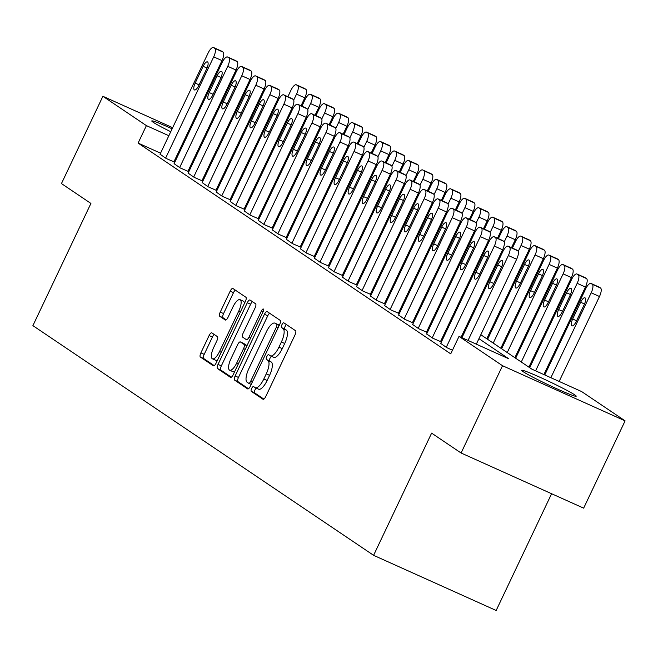 <?xml version="1.0" encoding="UTF-8"?>
<svg xmlns="http://www.w3.org/2000/svg" width="658" height="658" viewBox="0 0 658 658"><rect width="100%" height="100%" fill="white"/><g stroke="black" fill="none" stroke-linecap="round" stroke-linejoin="round"><path stroke-width="0.99" d="M251.66 388.45A2.657 0.921 -65.8 0 0 251.298 391.362L263.003 399.258A3.8 1.316 -65.8 0 0 263.068 399.299A3.8 1.316 -65.8 0 0 265.733 396.577L295.023 334.889A3.8 1.316 -65.8 0 0 295.549 330.719L283.837 322.831A2.657 0.921 -65.8 0 0 283.787 322.798A2.657 0.921 -65.8 0 0 281.928 324.707A2.657 0.921 -65.8 0 0 281.558 327.626L283.072 328.646A12.157 4.195 -65.8 0 1 281.394 341.987L278.951 347.128A12.157 4.195 -65.8 0 1 270.438 355.838A12.157 4.195 -65.8 0 1 270.224 355.723L268.703 354.695A2.657 0.921 -65.8 0 0 268.661 354.67A2.657 0.921 -65.8 0 0 266.794 356.578A2.657 0.921 -65.8 0 0 266.424 359.498L267.946 360.518A12.157 4.195 -65.8 0 1 266.26 373.859L263.817 379A12.157 4.195 -65.8 0 1 255.304 387.71A12.157 4.195 -65.8 0 1 255.09 387.587L253.569 386.567A2.657 0.921 -65.8 0 0 253.527 386.542A2.657 0.921 -65.8 0 0 251.66 388.45M256.291 388.154A2.657 0.921 -65.8 0 0 254.975 389.939A2.657 0.921 -65.8 0 0 254.605 392.859L263.874 399.102M286.386 324.55A2.657 0.921 -65.8 0 0 285.243 326.195A2.657 0.921 -65.8 0 0 284.873 329.115L286.386 330.135L283.072 328.646M271.425 356.282A2.657 0.921 -65.8 0 0 270.109 358.067A2.657 0.921 -65.8 0 0 269.739 360.987L271.252 362.007L267.946 360.518M201.266 145.476A30.194 1.678 -154.6 0 1 200.361 145.138M185.86 138.912A30.194 1.678 -154.6 0 1 184.98 138.517M170.743 131.732A30.194 1.678 -154.6 0 1 153.215 122.273A30.194 1.678 -154.6 0 1 151.784 120.949A30.194 1.678 -154.6 0 1 172.125 128.82M574.779 394.89A30.194 1.678 -154.6 0 1 576.211 396.215A30.194 1.678 -154.6 0 1 553.016 387.036A30.194 1.678 -154.6 0 1 523.102 371.638A30.194 1.678 -154.6 0 1 521.662 370.314A30.194 1.678 -154.6 0 1 544.857 379.493A30.194 1.678 -154.6 0 1 574.779 394.89M211.835 332.866A3.8 1.316 -65.8 0 0 211.761 332.833A3.8 1.316 -65.8 0 0 209.104 335.555L200.887 352.861A3.8 1.316 -65.8 0 0 200.361 357.031L213.365 365.79A3.8 1.316 -65.8 0 0 213.431 365.832A3.8 1.316 -65.8 0 0 216.095 363.109L245.385 301.43A3.8 1.316 -65.8 0 0 245.903 297.26L232.907 288.492A3.8 1.316 -65.8 0 0 232.833 288.451A3.8 1.316 -65.8 0 0 230.177 291.173L220.249 312.081A3.8 1.316 -65.8 0 0 219.723 316.251L225.291 320.002A3.8 1.316 -65.8 0 0 225.357 320.035A3.8 1.316 -65.8 0 0 228.022 317.312L232.94 306.949A10.166 3.512 -65.8 0 1 240.055 299.67A10.166 3.512 -65.8 0 1 238.838 310.921L219.55 351.528A10.166 3.512 -65.8 0 1 212.435 358.816A10.166 3.512 -65.8 0 1 213.661 347.556L216.869 340.786A3.8 1.316 -65.8 0 0 217.395 336.616L211.835 332.866M480.809 334.733L531.911 369.179L581.598 391.543L625.1 420.865L583.654 508.149L461.085 453L431.615 433.129L373.596 555.319L32.9 325.636L90.919 203.437L61.457 183.574L102.895 96.29L172.667 127.685M461.085 453L502.523 365.716L459.029 336.386L508.716 358.75L478.942 338.673M160.56 153.174L138.106 143.074L450.738 353.848L459.029 336.386M138.106 143.074L146.397 125.62L102.895 96.29M235.153 375.957A3.8 1.316 -65.8 0 0 234.626 380.127L247.63 388.894A3.8 1.316 -65.8 0 0 247.696 388.936A3.8 1.316 -65.8 0 0 250.361 386.213L279.65 324.526A3.8 1.316 -65.8 0 0 280.176 320.356L267.173 311.596A3.8 1.316 -65.8 0 0 267.107 311.555A3.8 1.316 -65.8 0 0 264.442 314.277L235.153 375.957L238.467 377.453A3.8 1.316 -65.8 0 0 237.941 381.624L248.502 388.738M230.497 377.347L217.494 368.579A3.8 1.316 -65.8 0 1 218.02 364.409L247.309 302.729A3.8 1.316 -65.8 0 1 249.974 300.007A3.8 1.316 -65.8 0 1 250.04 300.04L255.6 303.79A3.8 1.316 -65.8 0 1 255.074 307.96L243.197 332.981A3.8 1.316 -65.8 0 0 242.67 337.151L246.363 339.635A3.8 1.316 -65.8 0 0 246.437 339.676A3.8 1.316 -65.8 0 0 249.094 336.954L261.465 310.905A2.657 0.921 -65.8 0 1 263.323 309.005A2.657 0.921 -65.8 0 1 263.003 311.95L233.228 374.657A3.8 1.316 -65.8 0 1 230.563 377.379A3.8 1.316 -65.8 0 1 230.497 377.347L230.637 377.412M443.393 337.751L442.587 337.209M429.361 328.293L428.555 327.75M415.33 318.834L414.524 318.291M401.298 309.367L400.492 308.832M387.266 299.908L386.46 299.365M373.234 290.449L372.428 289.907M359.202 280.991L358.396 280.448M345.17 271.532L344.364 270.989M331.139 262.073L330.332 261.53M317.107 252.614L316.301 252.072M303.075 243.147L302.269 242.605M289.043 233.689L288.237 233.146M275.011 224.23L274.205 223.687M260.979 214.771L260.173 214.228M246.947 205.312L246.141 204.77M232.916 195.854L232.109 195.311M218.884 186.387L218.078 185.844M204.852 176.928L204.046 176.385M190.82 167.469L190.014 166.926M175.826 160.042L174.946 159.647M452.457 350.212L446.831 347.679L440.704 343.418M426.672 333.96L432.8 338.22L440.515 341.568M412.64 324.493L418.768 328.761L426.483 332.109M398.608 315.034L404.736 319.303L412.451 322.65M384.576 305.575L390.704 309.844L398.419 313.192M370.544 296.116L376.672 300.385L384.387 303.733M356.513 286.658L362.64 290.918L370.355 294.266M342.481 277.199L348.608 281.459L356.323 284.807M328.449 267.732L334.577 272.001L342.292 275.348M314.417 258.273L320.545 262.542L328.26 265.89M300.385 248.814L306.513 253.083L314.228 256.431M286.353 239.356L292.481 243.624L300.196 246.972M272.322 229.897L278.449 234.158L286.164 237.505M258.29 220.438L264.417 224.699L272.132 228.046M244.258 210.971L250.385 215.24L258.101 218.588M230.226 201.512L236.354 205.781L244.069 209.129M216.194 192.054L222.322 196.323L230.037 199.67M202.162 182.595L208.29 186.864L216.005 190.211M188.13 173.136L194.258 177.397L201.973 180.744M174.099 163.678L180.226 167.938L187.941 171.286M160.067 154.211L166.194 158.479L173.909 161.827M373.596 555.319L496.165 610.476L551.601 493.722M625.1 420.865L502.523 365.716M187.053 134.158L187.925 134.553M202.319 141.026L203.19 141.421M217.576 147.894L218.456 148.289M232.249 156.012L233.055 156.555M246.281 165.471L247.087 166.013M186.379 135.564A30.194 1.678 -154.6 0 1 187.242 135.992M201.233 143.304A30.194 1.678 -154.6 0 1 202.072 143.781M228.236 164.451L229.042 164.993M242.267 173.909L243.073 174.452M256.299 183.368L257.105 183.911M270.331 192.835L271.137 193.378M284.363 202.294L285.169 202.837M298.395 211.753L299.201 212.295M312.427 221.211L313.233 221.754M326.458 230.67L327.265 231.213M340.49 240.129L341.296 240.672M354.522 249.596L355.328 250.139M368.554 259.055L369.36 259.597M382.586 268.513L383.392 269.056M396.618 277.972L397.424 278.515M410.65 287.431L411.456 287.974M424.681 296.89L425.487 297.432M438.713 306.357L439.519 306.899M452.745 315.815L453.551 316.358M466.777 325.274L467.583 325.817M245.163 170.06L244.291 169.665M229.897 163.192L229.025 162.797M184.108 142.589L183.237 142.194M168.851 135.721L146.397 125.62M465.716 329.757L464.91 329.214M451.684 320.298L450.878 319.755M437.652 310.831L436.846 310.296M423.62 301.372L422.814 300.829M409.589 291.913L408.783 291.371M395.557 282.455L394.751 281.912M381.525 272.996L380.719 272.453M367.493 263.537L366.687 262.994M353.461 254.078L352.655 253.536M339.429 244.611L338.623 244.069M325.397 235.153L324.591 234.61M311.366 225.694L310.56 225.151M297.334 216.235L296.528 215.692M283.302 206.776L282.496 206.234M269.27 197.318L268.464 196.775M255.238 187.851L254.432 187.308M241.206 178.392L240.4 177.849M227.174 168.933L226.368 168.39M213.143 159.475L212.337 158.932M199.111 150.016L198.305 149.473M258.397 389.084A12.157 4.195 -65.8 0 0 258.619 389.199A12.157 4.195 -65.8 0 0 267.132 380.489L263.817 379M271.252 362.007A12.157 4.195 -65.8 0 1 269.574 375.348L267.132 380.489M273.531 357.212A12.157 4.195 -65.8 0 0 273.753 357.335A12.157 4.195 -65.8 0 0 282.266 348.625L278.951 347.128M286.386 330.135A12.157 4.195 -65.8 0 1 284.708 343.484L282.266 348.625M269.615 313.241A3.8 1.316 -65.8 0 0 267.757 315.766L238.467 377.453M248.699 383.285A2.657 0.921 -65.8 0 0 248.74 383.31A2.657 0.921 -65.8 0 0 250.608 381.401L276.319 327.256A2.657 0.921 -65.8 0 0 276.681 324.336L275.085 323.259A12.157 4.195 -65.8 0 0 274.871 323.144A12.157 4.195 -65.8 0 0 266.35 331.854L248.782 368.858A12.157 4.195 -65.8 0 0 247.095 382.208L248.699 383.285M277.947 324.55A12.157 4.195 -65.8 0 1 278.178 324.633A12.157 4.195 -65.8 0 1 278.4 324.756L279.263 325.34M231.369 377.19L220.808 370.067L217.494 368.579M252.483 301.685A3.8 1.316 -65.8 0 0 250.624 304.218L221.335 365.897A3.8 1.316 -65.8 0 0 220.808 370.067M230.876 358.939A10.166 3.512 -65.8 0 0 229.65 370.191A10.166 3.512 -65.8 0 0 236.765 362.912L243.559 348.608A3.8 1.316 -65.8 0 0 244.085 344.438L240.392 341.946A3.8 1.316 -65.8 0 0 240.326 341.905A3.8 1.316 -65.8 0 0 237.67 344.627L230.876 358.939M229.65 370.191L232.965 371.688A10.166 3.512 -65.8 0 0 234.783 371.383M243.567 343.369A3.8 1.316 -65.8 0 1 243.641 343.402A3.8 1.316 -65.8 0 1 243.707 343.435L246.997 345.656M212.435 358.816L215.75 360.304A10.166 3.512 -65.8 0 0 217.568 360M244.439 303.412A10.166 3.512 -65.8 0 0 243.37 301.158L240.055 299.67M235.342 290.137A3.8 1.316 -65.8 0 0 233.491 292.662L223.564 313.57A3.8 1.316 -65.8 0 0 223.037 317.74L226.163 319.846M214.269 334.511A3.8 1.316 -65.8 0 0 212.419 337.044L204.202 354.349A3.8 1.316 -65.8 0 0 203.676 358.52L214.237 365.642M559.152 381.443L599.479 296.511A7.74 2.673 114.2 0 0 600.548 288.015L599.422 287.258A7.74 2.673 114.2 0 0 599.29 287.176A7.74 2.673 114.2 0 0 599.134 287.127M544.766 374.97L585.579 289.002A7.74 2.673 -65.8 0 1 591.007 283.45A7.74 2.673 -65.8 0 1 591.147 283.532L592.266 284.289A7.74 2.673 -65.8 0 1 591.197 292.785L550.869 377.708M580.627 302.244L572.666 319.007A6.193 2.139 -65.8 0 0 571.925 325.866A6.193 2.139 -65.8 0 0 576.26 321.425L584.214 304.67A6.193 2.139 -65.8 0 0 584.962 297.811A6.193 2.139 -65.8 0 0 580.627 302.244L584.518 303.996M461.941 337.702L502.761 251.734A7.74 2.673 -65.8 0 1 508.182 246.191A7.74 2.673 -65.8 0 1 508.321 246.265L509.448 247.021A7.74 2.673 -65.8 0 1 508.371 255.518L468.044 340.449M476.326 344.175L516.653 259.244L508.371 255.518M497.802 264.985A6.193 2.139 114.2 0 1 502.144 260.543A6.193 2.139 114.2 0 1 501.396 267.403L493.442 284.166A6.193 2.139 114.2 0 1 489.1 288.599A6.193 2.139 114.2 0 1 489.848 281.739L497.802 264.985L501.7 266.737M516.316 249.859A7.74 2.673 114.2 0 1 516.464 249.917A7.74 2.673 114.2 0 1 516.604 249.991L517.731 250.747A7.74 2.673 114.2 0 1 516.653 259.244M543.886 374.575L585.447 287.053A7.74 2.673 114.2 0 0 586.517 278.556L585.39 277.799A7.74 2.673 114.2 0 0 585.258 277.717A7.74 2.673 114.2 0 0 585.102 277.668M529.69 367.69L571.547 279.535A7.74 2.673 -65.8 0 1 576.976 273.991A7.74 2.673 -65.8 0 1 577.115 274.073L578.234 274.83A7.74 2.673 -65.8 0 1 577.165 283.318L535.604 370.849M566.596 292.785L558.634 309.548A6.193 2.139 -65.8 0 0 557.894 316.408A6.193 2.139 -65.8 0 0 562.228 311.966L570.182 295.212A6.193 2.139 -65.8 0 0 570.93 288.352A6.193 2.139 -65.8 0 0 566.596 292.785L570.486 294.537M528.892 367.148L571.415 277.586A7.74 2.673 114.2 0 0 572.485 269.089L571.358 268.332A7.74 2.673 114.2 0 0 571.226 268.258A7.74 2.673 114.2 0 0 571.07 268.209M515.658 358.232L557.515 270.076A7.74 2.673 -65.8 0 1 562.944 264.532A7.74 2.673 -65.8 0 1 563.084 264.606L564.202 265.363A7.74 2.673 -65.8 0 1 563.133 273.86L521.276 362.015M552.564 283.327L544.602 300.089A6.193 2.139 -65.8 0 0 543.862 306.941A6.193 2.139 -65.8 0 0 548.196 302.507L556.15 285.753A6.193 2.139 -65.8 0 0 556.898 278.893A6.193 2.139 -65.8 0 0 552.564 283.327L556.454 285.079M514.86 357.689L557.384 268.127A7.74 2.673 114.2 0 0 558.453 259.63L557.326 258.874A7.74 2.673 114.2 0 0 557.194 258.8A7.74 2.673 114.2 0 0 557.038 258.742M501.626 348.765L543.483 260.617A7.74 2.673 -65.8 0 1 548.912 255.074A7.74 2.673 -65.8 0 1 549.052 255.148L550.17 255.904A7.74 2.673 -65.8 0 1 549.101 264.401L507.244 352.556M538.532 273.868L530.57 290.622A6.193 2.139 -65.8 0 0 529.83 297.482A6.193 2.139 -65.8 0 0 534.164 293.049L542.118 276.286A6.193 2.139 -65.8 0 0 542.866 269.435A6.193 2.139 -65.8 0 0 538.532 273.868L542.422 275.62M440.654 343.517L488.73 242.276A7.74 2.673 -65.8 0 1 494.15 236.732A7.74 2.673 -65.8 0 1 494.29 236.806L495.416 237.563A7.74 2.673 -65.8 0 1 494.339 246.059L446.264 347.301M461.069 337.307L502.622 249.785L494.339 246.059M483.77 255.526A6.193 2.139 114.2 0 1 488.113 251.085A6.193 2.139 114.2 0 1 487.364 257.944L479.411 274.707A6.193 2.139 114.2 0 1 475.068 279.14A6.193 2.139 114.2 0 1 475.816 272.28L483.77 255.526L487.668 257.278M502.284 240.4A7.74 2.673 114.2 0 1 502.432 240.458A7.74 2.673 114.2 0 1 502.572 240.532L503.699 241.289A7.74 2.673 114.2 0 1 502.622 249.785M426.623 334.058L474.698 232.817A7.74 2.673 -65.8 0 1 480.118 227.265A7.74 2.673 -65.8 0 1 480.258 227.347L481.385 228.104A7.74 2.673 -65.8 0 1 480.307 236.6L432.232 337.842M440.465 341.675L488.59 240.326L480.307 236.6M469.738 246.067A6.193 2.139 114.2 0 1 474.081 241.626A6.193 2.139 114.2 0 1 473.332 248.485L465.379 265.24A6.193 2.139 114.2 0 1 461.036 269.681A6.193 2.139 114.2 0 1 461.784 262.822L469.738 246.067L473.637 247.819M488.252 230.942A7.74 2.673 114.2 0 1 488.4 230.991A7.74 2.673 114.2 0 1 488.54 231.073L489.667 231.83A7.74 2.673 114.2 0 1 488.59 240.326M412.591 324.6L460.666 223.35A7.74 2.673 -65.8 0 1 466.086 217.806A7.74 2.673 -65.8 0 1 466.226 217.888L467.353 218.645A7.74 2.673 -65.8 0 1 466.275 227.142L418.2 328.383M426.433 332.216L474.558 230.868L466.275 227.142M455.706 236.6A6.193 2.139 114.2 0 1 460.049 232.167A6.193 2.139 114.2 0 1 459.3 239.027L451.347 255.781A6.193 2.139 114.2 0 1 447.004 260.223A6.193 2.139 114.2 0 1 447.753 253.363L455.706 236.6L459.605 238.352M474.221 221.483A7.74 2.673 114.2 0 1 474.369 221.532A7.74 2.673 114.2 0 1 474.508 221.614L475.635 222.371A7.74 2.673 114.2 0 1 474.558 230.868M500.828 348.23L543.352 258.668A7.74 2.673 114.2 0 0 544.421 250.172L543.294 249.415A7.74 2.673 114.2 0 0 543.163 249.341A7.74 2.673 114.2 0 0 543.006 249.283M487.594 339.306L529.451 251.159A7.74 2.673 -65.8 0 1 534.88 245.615A7.74 2.673 -65.8 0 1 535.02 245.689L536.138 246.446A7.74 2.673 -65.8 0 1 535.069 254.942L493.212 343.089M524.5 264.409L516.538 281.163A6.193 2.139 -65.8 0 0 515.798 288.023A6.193 2.139 -65.8 0 0 520.133 283.59L528.086 266.827A6.193 2.139 -65.8 0 0 528.835 259.968A6.193 2.139 -65.8 0 0 524.5 264.409L528.39 266.161M398.559 315.141L446.634 213.891A7.74 2.673 -65.8 0 1 452.054 208.347A7.74 2.673 -65.8 0 1 452.194 208.422L453.321 209.178A7.74 2.673 -65.8 0 1 452.243 217.675L404.168 318.924M412.401 322.757L460.526 221.401L452.243 217.675M441.674 227.142A6.193 2.139 114.2 0 1 446.017 222.708A6.193 2.139 114.2 0 1 445.269 229.568L437.315 246.322A6.193 2.139 114.2 0 1 432.972 250.764A6.193 2.139 114.2 0 1 433.721 243.904L441.674 227.142L445.573 228.894M460.189 212.024A7.74 2.673 114.2 0 1 460.337 212.073A7.74 2.673 114.2 0 1 460.477 212.147L461.603 212.912A7.74 2.673 114.2 0 1 460.526 221.401M486.797 338.763L529.32 249.209A7.74 2.673 114.2 0 0 530.389 240.713L529.262 239.956A7.74 2.673 114.2 0 0 529.131 239.882A7.74 2.673 114.2 0 0 528.974 239.825M512.393 248.082L515.42 241.7A7.74 2.673 -65.8 0 1 520.848 236.148A7.74 2.673 -65.8 0 1 520.988 236.23L522.107 236.987A7.74 2.673 -65.8 0 1 521.037 245.483L518.216 251.43M511.513 247.688L515.288 239.751A7.74 2.673 114.2 0 0 516.357 231.254L515.23 230.497A7.74 2.673 114.2 0 0 515.099 230.415A7.74 2.673 114.2 0 0 514.943 230.366M498.361 238.624L501.388 232.241A7.74 2.673 -65.8 0 1 506.816 226.689A7.74 2.673 -65.8 0 1 506.956 226.771L508.075 227.528A7.74 2.673 -65.8 0 1 507.005 236.025L504.184 241.963M497.481 238.229L501.256 230.292A7.74 2.673 114.2 0 0 502.325 221.795L501.199 221.039A7.74 2.673 114.2 0 0 501.067 220.956A7.74 2.673 114.2 0 0 500.911 220.907M484.329 229.165L487.356 222.774A7.74 2.673 -65.8 0 1 492.784 217.23A7.74 2.673 -65.8 0 1 492.924 217.313L494.043 218.069A7.74 2.673 -65.8 0 1 492.974 226.566L490.152 232.504M483.449 228.77L487.224 220.825A7.74 2.673 114.2 0 0 488.294 212.328L487.167 211.572A7.74 2.673 114.2 0 0 487.035 211.498A7.74 2.673 114.2 0 0 486.879 211.448M470.297 219.698L473.324 213.315A7.74 2.673 -65.8 0 1 478.753 207.772A7.74 2.673 -65.8 0 1 478.892 207.846L480.011 208.602A7.74 2.673 -65.8 0 1 478.942 217.099L476.121 223.046M469.417 219.311L473.192 211.366A7.74 2.673 114.2 0 0 474.262 202.87L473.135 202.113A7.74 2.673 114.2 0 0 473.003 202.039A7.74 2.673 114.2 0 0 472.847 201.981M456.265 210.239L459.292 203.857A7.74 2.673 -65.8 0 1 464.721 198.313A7.74 2.673 -65.8 0 1 464.861 198.387L465.979 199.144A7.74 2.673 -65.8 0 1 464.91 207.64L462.089 213.587M384.527 305.682L432.602 204.432A7.74 2.673 -65.8 0 1 438.022 198.889A7.74 2.673 -65.8 0 1 438.162 198.963L439.289 199.719A7.74 2.673 -65.8 0 1 438.212 208.216L390.136 309.466M398.37 313.29L446.494 211.942L438.212 208.216M427.642 217.683A6.193 2.139 114.2 0 1 431.985 213.25A6.193 2.139 114.2 0 1 431.237 220.101L423.283 236.864A6.193 2.139 114.2 0 1 418.94 241.297A6.193 2.139 114.2 0 1 419.689 234.437L427.642 217.683L431.541 219.435M446.157 202.565A7.74 2.673 114.2 0 1 446.305 202.615A7.74 2.673 114.2 0 1 446.445 202.689L447.572 203.445A7.74 2.673 114.2 0 1 446.494 211.942M370.495 296.215L418.57 194.974A7.74 2.673 -65.8 0 1 423.991 189.43A7.74 2.673 -65.8 0 1 424.13 189.504L425.257 190.261A7.74 2.673 -65.8 0 1 424.18 198.757L376.105 300.007M384.338 303.832L432.462 202.483L424.18 198.757M413.611 208.224A6.193 2.139 114.2 0 1 417.953 203.783A6.193 2.139 114.2 0 1 417.205 210.642L409.251 227.405A6.193 2.139 114.2 0 1 404.909 231.838A6.193 2.139 114.2 0 1 405.657 224.978L413.611 208.224L417.509 209.976M432.125 193.098A7.74 2.673 114.2 0 1 432.273 193.156A7.74 2.673 114.2 0 1 432.413 193.23L433.54 193.987A7.74 2.673 114.2 0 1 432.462 202.483M356.463 286.756L404.538 185.515A7.74 2.673 -65.8 0 1 409.959 179.971A7.74 2.673 -65.8 0 1 410.099 180.045L411.225 180.802A7.74 2.673 -65.8 0 1 410.148 189.298L362.073 290.54M370.306 294.373L418.43 193.024L410.148 189.298M399.579 198.765A6.193 2.139 114.2 0 1 403.922 194.324A6.193 2.139 114.2 0 1 403.173 201.184L395.219 217.946A6.193 2.139 114.2 0 1 390.877 222.379A6.193 2.139 114.2 0 1 391.625 215.52L399.579 198.765L403.477 200.517M418.093 183.64A7.74 2.673 114.2 0 1 418.241 183.697A7.74 2.673 114.2 0 1 418.381 183.771L419.508 184.528A7.74 2.673 114.2 0 1 418.43 193.024M342.431 277.298L390.507 176.056A7.74 2.673 -65.8 0 1 395.927 170.504A7.74 2.673 -65.8 0 1 396.067 170.587L397.193 171.343A7.74 2.673 -65.8 0 1 396.116 179.84L348.041 281.081M356.274 284.914L404.399 183.566L396.116 179.84M385.547 189.307A6.193 2.139 114.2 0 1 389.89 184.865A6.193 2.139 114.2 0 1 389.141 191.725L381.188 208.479A6.193 2.139 114.2 0 1 376.845 212.921A6.193 2.139 114.2 0 1 377.593 206.061L385.547 189.307L389.446 191.059M404.061 174.181A7.74 2.673 114.2 0 1 404.209 174.23A7.74 2.673 114.2 0 1 404.349 174.312L405.476 175.069A7.74 2.673 114.2 0 1 404.399 183.566M328.4 267.839L376.475 166.597A7.74 2.673 -65.8 0 1 381.895 161.046A7.74 2.673 -65.8 0 1 382.035 161.128L383.162 161.884A7.74 2.673 -65.8 0 1 382.084 170.381L334.009 271.622M342.242 275.455L390.367 174.107L382.084 170.381M371.515 179.84A6.193 2.139 114.2 0 1 375.858 175.406A6.193 2.139 114.2 0 1 375.109 182.266L367.156 199.02A6.193 2.139 114.2 0 1 362.813 203.462A6.193 2.139 114.2 0 1 363.561 196.602L371.515 179.84L375.414 181.592M390.029 164.722A7.74 2.673 114.2 0 1 390.178 164.771A7.74 2.673 114.2 0 1 390.317 164.854L391.444 165.61A7.74 2.673 114.2 0 1 390.367 174.107M455.385 209.844L459.161 201.907A7.74 2.673 114.2 0 0 460.23 193.411L459.103 192.654A7.74 2.673 114.2 0 0 458.971 192.58A7.74 2.673 114.2 0 0 458.815 192.523M442.234 200.78L445.26 194.398A7.74 2.673 -65.8 0 1 450.689 188.854A7.74 2.673 -65.8 0 1 450.829 188.928L451.947 189.685A7.74 2.673 -65.8 0 1 450.878 198.181L448.057 204.128M314.368 258.38L362.443 157.13A7.74 2.673 -65.8 0 1 367.863 151.587A7.74 2.673 -65.8 0 1 368.003 151.661L369.13 152.417A7.74 2.673 -65.8 0 1 368.052 160.914L319.977 262.164M328.21 265.996L376.335 164.64L368.052 160.914M357.483 170.381A6.193 2.139 114.2 0 1 361.826 165.948A6.193 2.139 114.2 0 1 361.077 172.807L353.124 189.562A6.193 2.139 114.2 0 1 348.781 194.003A6.193 2.139 114.2 0 1 349.53 187.143L357.483 170.381L361.382 172.133M375.998 155.263A7.74 2.673 114.2 0 1 376.146 155.313A7.74 2.673 114.2 0 1 376.286 155.395L377.412 156.152A7.74 2.673 114.2 0 1 376.335 164.64M441.353 200.386L445.129 192.449A7.74 2.673 114.2 0 0 446.198 183.952L445.071 183.195A7.74 2.673 114.2 0 0 444.94 183.121A7.74 2.673 114.2 0 0 444.783 183.064M428.202 191.322L431.229 184.939A7.74 2.673 -65.8 0 1 436.657 179.387A7.74 2.673 -65.8 0 1 436.797 179.469L437.915 180.226A7.74 2.673 -65.8 0 1 436.846 188.723L434.025 194.669M300.336 248.921L348.411 147.672A7.74 2.673 -65.8 0 1 353.831 142.128A7.74 2.673 -65.8 0 1 353.971 142.202L355.098 142.959A7.74 2.673 -65.8 0 1 354.02 151.455L305.945 252.705M314.179 256.53L362.303 155.181L354.02 151.455M343.451 160.922A6.193 2.139 114.2 0 1 347.794 156.489A6.193 2.139 114.2 0 1 347.046 163.349L339.092 180.103A6.193 2.139 114.2 0 1 334.749 184.536A6.193 2.139 114.2 0 1 335.498 177.685L343.451 160.922L347.35 162.674M361.966 145.805A7.74 2.673 114.2 0 1 362.114 145.854A7.74 2.673 114.2 0 1 362.254 145.928L363.381 146.685A7.74 2.673 114.2 0 1 362.303 155.181M427.322 190.927L431.097 182.99A7.74 2.673 114.2 0 0 432.166 174.493L431.039 173.737A7.74 2.673 114.2 0 0 430.908 173.654A7.74 2.673 114.2 0 0 430.751 173.605M414.17 181.863L417.197 175.48A7.74 2.673 -65.8 0 1 422.625 169.928A7.74 2.673 -65.8 0 1 422.765 170.011L423.884 170.767A7.74 2.673 -65.8 0 1 422.814 179.264L419.993 185.202M286.304 239.454L334.379 138.213A7.74 2.673 -65.8 0 1 339.799 132.669A7.74 2.673 -65.8 0 1 339.939 132.743L341.066 133.5A7.74 2.673 -65.8 0 1 339.989 141.996L291.913 243.246M300.147 247.071L348.271 145.722L339.989 141.996M329.419 151.463A6.193 2.139 114.2 0 1 333.762 147.022A6.193 2.139 114.2 0 1 333.014 153.882L325.06 170.644A6.193 2.139 114.2 0 1 320.717 175.077A6.193 2.139 114.2 0 1 321.466 168.218L329.419 151.463L333.318 153.215M347.934 136.338A7.74 2.673 114.2 0 1 348.082 136.395A7.74 2.673 114.2 0 1 348.222 136.469L349.349 137.226A7.74 2.673 114.2 0 1 348.271 145.722M413.29 181.468L417.065 173.531A7.74 2.673 114.2 0 0 418.134 165.035L417.007 164.278A7.74 2.673 114.2 0 0 416.876 164.196A7.74 2.673 114.2 0 0 416.72 164.146M400.138 172.404L403.165 166.013A7.74 2.673 -65.8 0 1 408.593 160.47A7.74 2.673 -65.8 0 1 408.733 160.552L409.852 161.309A7.74 2.673 -65.8 0 1 408.783 169.805L405.961 175.744M272.272 229.996L320.347 128.754A7.74 2.673 -65.8 0 1 325.768 123.211A7.74 2.673 -65.8 0 1 325.907 123.285L327.034 124.041A7.74 2.673 -65.8 0 1 325.957 132.538L277.882 233.779M286.115 237.612L334.239 136.264L325.957 132.538M315.388 142.005A6.193 2.139 114.2 0 1 319.73 137.563A6.193 2.139 114.2 0 1 318.982 144.423L311.028 161.185A6.193 2.139 114.2 0 1 306.686 165.619A6.193 2.139 114.2 0 1 307.434 158.759L315.388 142.005L319.286 143.757M333.902 126.879A7.74 2.673 114.2 0 1 334.05 126.936A7.74 2.673 114.2 0 1 334.19 127.01L335.317 127.767A7.74 2.673 114.2 0 1 334.239 136.264M399.258 172.009L403.033 164.064A7.74 2.673 114.2 0 0 404.102 155.576L402.976 154.811A7.74 2.673 114.2 0 0 402.844 154.737A7.74 2.673 114.2 0 0 402.688 154.688M386.106 162.937L389.133 156.555A7.74 2.673 -65.8 0 1 394.561 151.011A7.74 2.673 -65.8 0 1 394.701 151.085L395.82 151.842A7.74 2.673 -65.8 0 1 394.751 160.338L391.929 166.285M258.24 220.537L306.315 119.295A7.74 2.673 -65.8 0 1 311.736 113.744A7.74 2.673 -65.8 0 1 311.876 113.826L313.002 114.582A7.74 2.673 -65.8 0 1 311.925 123.079L263.85 224.32M272.083 228.153L320.207 126.805L311.925 123.079M301.356 132.546A6.193 2.139 114.2 0 1 305.699 128.104A6.193 2.139 114.2 0 1 304.95 134.964L296.997 151.718A6.193 2.139 114.2 0 1 292.654 156.16A6.193 2.139 114.2 0 1 293.402 149.3L301.356 132.546L305.254 134.298M319.87 117.42A7.74 2.673 114.2 0 1 320.018 117.469A7.74 2.673 114.2 0 1 320.158 117.552L321.285 118.308A7.74 2.673 114.2 0 1 320.207 126.805M385.226 162.551L389.001 154.605A7.74 2.673 114.2 0 0 390.071 146.109L388.944 145.352A7.74 2.673 114.2 0 0 388.812 145.278A7.74 2.673 114.2 0 0 388.656 145.229M372.074 153.478L375.101 147.096A7.74 2.673 -65.8 0 1 380.53 141.552A7.74 2.673 -65.8 0 1 380.669 141.626L381.788 142.383A7.74 2.673 -65.8 0 1 380.719 150.879L377.898 156.826M244.208 211.078L292.284 109.837A7.74 2.673 -65.8 0 1 297.704 104.285A7.74 2.673 -65.8 0 1 297.844 104.367L298.971 105.124A7.74 2.673 -65.8 0 1 297.893 113.62L249.818 214.862M258.051 218.695L306.176 117.346L297.893 113.62M287.324 123.079A6.193 2.139 114.2 0 1 291.667 118.646A6.193 2.139 114.2 0 1 290.918 125.505L282.965 142.26A6.193 2.139 114.2 0 1 278.622 146.701A6.193 2.139 114.2 0 1 279.37 139.841L287.324 123.079L291.223 124.831M305.838 107.961A7.74 2.673 114.2 0 1 305.986 108.011A7.74 2.673 114.2 0 1 306.126 108.093L307.253 108.85A7.74 2.673 114.2 0 1 306.176 117.346M371.194 153.084L374.97 145.147A7.74 2.673 114.2 0 0 376.039 136.65L374.912 135.893A7.74 2.673 114.2 0 0 374.78 135.819A7.74 2.673 114.2 0 0 374.624 135.762M358.042 144.02L361.069 137.637A7.74 2.673 -65.8 0 1 366.498 132.094A7.74 2.673 -65.8 0 1 366.638 132.168L367.756 132.924A7.74 2.673 -65.8 0 1 366.687 141.421L363.866 147.367M357.162 143.625L360.938 135.688A7.74 2.673 114.2 0 0 362.007 127.191L360.88 126.435A7.74 2.673 114.2 0 0 360.749 126.361A7.74 2.673 114.2 0 0 360.592 126.303M344.011 134.561L347.037 128.178A7.74 2.673 -65.8 0 1 352.466 122.635A7.74 2.673 -65.8 0 1 352.606 122.709L353.724 123.465A7.74 2.673 -65.8 0 1 352.655 131.962L349.834 137.909M343.131 134.166L346.906 126.229A7.74 2.673 114.2 0 0 347.975 117.733L346.848 116.976A7.74 2.673 114.2 0 0 346.717 116.894A7.74 2.673 114.2 0 0 346.56 116.844M329.979 125.102L333.006 118.72A7.74 2.673 -65.8 0 1 338.434 113.168A7.74 2.673 -65.8 0 1 338.574 113.25L339.692 114.007A7.74 2.673 -65.8 0 1 338.623 122.503L335.802 128.442M329.099 124.707L332.874 116.77A7.74 2.673 114.2 0 0 333.943 108.274L332.816 107.517A7.74 2.673 114.2 0 0 332.685 107.435A7.74 2.673 114.2 0 0 332.529 107.386M315.947 115.644L318.974 109.261A7.74 2.673 -65.8 0 1 324.402 103.709A7.74 2.673 -65.8 0 1 324.542 103.791L325.661 104.548A7.74 2.673 -65.8 0 1 324.591 113.044L321.77 118.983M315.067 115.249L318.842 107.303A7.74 2.673 114.2 0 0 319.911 98.815L318.785 98.058A7.74 2.673 114.2 0 0 318.653 97.976A7.74 2.673 114.2 0 0 318.497 97.927M301.915 106.177L304.942 99.794A7.74 2.673 -65.8 0 1 310.37 94.25A7.74 2.673 -65.8 0 1 310.51 94.324L311.629 95.081A7.74 2.673 -65.8 0 1 310.56 103.577L307.738 109.524M301.035 105.79L304.81 97.845A7.74 2.673 114.2 0 0 305.88 89.348L304.753 88.591A7.74 2.673 114.2 0 0 304.621 88.517A7.74 2.673 114.2 0 0 304.465 88.468M287.883 96.718L290.91 90.335A7.74 2.673 -65.8 0 1 296.339 84.792A7.74 2.673 -65.8 0 1 296.478 84.866L297.597 85.622A7.74 2.673 -65.8 0 1 296.528 94.119L293.707 100.065M230.177 201.619L278.252 100.37A7.74 2.673 -65.8 0 1 283.672 94.826A7.74 2.673 -65.8 0 1 283.812 94.9L284.939 95.665A7.74 2.673 -65.8 0 1 283.861 104.153L235.786 205.403M244.019 209.236L292.144 107.887L283.861 104.153M273.292 113.62A6.193 2.139 114.2 0 1 277.635 109.187A6.193 2.139 114.2 0 1 276.886 116.047L268.933 132.801A6.193 2.139 114.2 0 1 264.59 137.242A6.193 2.139 114.2 0 1 265.339 130.383L273.292 113.62L277.191 115.372M291.807 98.503A7.74 2.673 114.2 0 1 291.955 98.552A7.74 2.673 114.2 0 1 292.094 98.634L293.221 99.391A7.74 2.673 114.2 0 1 292.144 107.887M216.145 192.161L264.22 90.911A7.74 2.673 -65.8 0 1 269.64 85.367A7.74 2.673 -65.8 0 1 269.78 85.441L270.907 86.198A7.74 2.673 -65.8 0 1 269.829 94.694L221.754 195.944M229.987 199.769L278.112 98.42L269.829 94.694M259.26 104.161A6.193 2.139 114.2 0 1 263.603 99.728A6.193 2.139 114.2 0 1 262.855 106.588L254.901 123.342A6.193 2.139 114.2 0 1 250.558 127.775A6.193 2.139 114.2 0 1 251.307 120.924L259.26 104.161L263.159 105.913M277.775 89.044A7.74 2.673 114.2 0 1 277.923 89.093A7.74 2.673 114.2 0 1 278.063 89.167L279.189 89.924A7.74 2.673 114.2 0 1 278.112 98.42M202.113 182.702L250.188 81.452A7.74 2.673 -65.8 0 1 255.608 75.909A7.74 2.673 -65.8 0 1 255.748 75.983L256.875 76.739A7.74 2.673 -65.8 0 1 255.798 85.236L207.722 186.485M215.956 190.31L264.08 88.962L255.798 85.236M245.228 94.703A6.193 2.139 114.2 0 1 249.571 90.269A6.193 2.139 114.2 0 1 248.823 97.121L240.869 113.883A6.193 2.139 114.2 0 1 236.526 118.317A6.193 2.139 114.2 0 1 237.275 111.457L245.228 94.703L249.127 96.455M263.743 79.577A7.74 2.673 114.2 0 1 263.891 79.634A7.74 2.673 114.2 0 1 264.031 79.708L265.158 80.465A7.74 2.673 114.2 0 1 264.08 88.962M188.081 173.235L236.156 71.993A7.74 2.673 -65.8 0 1 241.576 66.45A7.74 2.673 -65.8 0 1 241.716 66.524L242.843 67.281A7.74 2.673 -65.8 0 1 241.766 75.777L193.691 177.018M201.924 180.851L250.048 79.503L241.766 75.777M231.197 85.244A6.193 2.139 114.2 0 1 235.539 80.802A6.193 2.139 114.2 0 1 234.791 87.662L226.837 104.425A6.193 2.139 114.2 0 1 222.494 108.858A6.193 2.139 114.2 0 1 223.243 101.998L231.197 85.244L235.095 86.996M249.711 70.118A7.74 2.673 114.2 0 1 249.859 70.176A7.74 2.673 114.2 0 1 249.999 70.25L251.126 71.006A7.74 2.673 114.2 0 1 250.048 79.503M174.049 163.776L222.124 62.535A7.74 2.673 -65.8 0 1 227.545 56.983A7.74 2.673 -65.8 0 1 227.684 57.065L228.811 57.822A7.74 2.673 -65.8 0 1 227.734 66.318L179.659 167.56M187.892 171.393L236.016 70.044L227.734 66.318M217.165 75.785A6.193 2.139 114.2 0 1 221.507 71.344A6.193 2.139 114.2 0 1 220.759 78.203L212.805 94.966A6.193 2.139 114.2 0 1 208.463 99.399A6.193 2.139 114.2 0 1 209.211 92.539L217.165 75.785L221.063 77.537M235.679 60.659A7.74 2.673 114.2 0 1 235.827 60.709A7.74 2.673 114.2 0 1 235.967 60.791L237.094 61.548A7.74 2.673 114.2 0 1 236.016 70.044M160.017 154.317L208.093 53.076A7.74 2.673 -65.8 0 1 213.513 47.524A7.74 2.673 -65.8 0 1 213.653 47.606L214.779 48.363A7.74 2.673 -65.8 0 1 213.702 56.859L165.627 158.101M173.86 161.934L221.985 60.585L213.702 56.859M203.133 66.318A6.193 2.139 114.2 0 1 207.476 61.885A6.193 2.139 114.2 0 1 206.727 68.745L198.774 85.499A6.193 2.139 114.2 0 1 194.431 89.94A6.193 2.139 114.2 0 1 195.179 83.081L203.133 66.318L207.031 68.07M221.647 51.201A7.74 2.673 114.2 0 1 221.795 51.25A7.74 2.673 114.2 0 1 221.935 51.332L223.062 52.089A7.74 2.673 114.2 0 1 221.985 60.585M254.605 392.859L251.298 391.362M284.873 329.115L281.558 327.626M269.739 360.987L266.424 359.498M269.574 375.348L266.26 373.859M284.708 343.484L281.394 341.987M267.757 315.766L264.442 314.277M237.941 381.624L234.626 380.127M251.216 384.412L248.798 383.326M252.285 382.158L250.608 381.401M277.997 328.013L276.319 327.256M279.198 325.471L276.681 324.336M278.4 324.756L275.085 323.259M221.335 365.897L218.02 364.409M250.624 304.218L247.309 302.729M250.772 337.71L249.094 336.954M263.134 311.662L261.465 310.905M238.443 363.668L236.765 362.912M245.237 349.357L243.559 348.608M246.964 345.73L244.085 344.438M243.707 343.435L240.392 341.946M221.228 352.285L219.55 351.528M240.515 311.678L238.838 310.921M223.037 317.74L219.723 316.251M223.564 313.57L220.249 312.081M233.491 292.662L230.177 291.173M203.676 358.52L200.361 357.031M204.202 354.349L200.887 352.861M212.419 337.044L209.104 335.555M591.197 292.785L599.479 296.511M592.266 284.289L600.548 288.015M591.147 283.532L599.422 287.258M576.572 320.767L572.666 319.007M516.604 249.991L508.321 246.265M517.731 250.747L509.448 247.021M489.848 281.739L493.755 283.499M577.165 283.318L585.447 287.053M578.234 274.83L586.517 278.556M577.115 274.073L585.39 277.799M562.541 311.3L558.634 309.548M563.133 273.86L571.415 277.586M564.202 265.363L572.485 269.089M563.084 264.606L571.358 268.332M548.509 301.841L544.602 300.089M549.101 264.401L557.384 268.127M550.17 255.904L558.453 259.63M549.052 255.148L557.326 258.874M534.477 292.382L530.57 290.622M502.572 240.532L494.29 236.806M503.699 241.289L495.416 237.563M475.816 272.28L479.723 274.041M488.54 231.073L480.258 227.347M489.667 231.83L481.385 228.104M461.784 262.822L465.691 264.582M474.508 221.614L466.226 217.888M475.635 222.371L467.353 218.645M447.753 253.363L451.659 255.123M535.069 254.942L543.352 258.668M536.138 246.446L544.421 250.172M535.02 245.689L543.294 249.415M520.445 282.924L516.538 281.163M460.477 212.147L452.194 208.422M461.603 212.912L453.321 209.178M433.721 243.904L437.628 245.656M521.037 245.483L529.32 249.209M522.107 236.987L530.389 240.713M520.988 236.23L529.262 239.956M507.005 236.025L515.288 239.751M508.075 227.528L516.357 231.254M506.956 226.771L515.23 230.497M492.974 226.566L501.256 230.292M494.043 218.069L502.325 221.795M492.924 217.313L501.199 221.039M478.942 217.099L487.224 220.825M480.011 208.602L488.294 212.328M478.892 207.846L487.167 211.572M464.91 207.64L473.192 211.366M465.979 199.144L474.262 202.87M464.861 198.387L473.135 202.113M446.445 202.689L438.162 198.963M447.572 203.445L439.289 199.719M419.689 234.437L423.596 236.197M432.413 193.23L424.13 189.504M433.54 193.987L425.257 190.261M405.657 224.978L409.564 226.739M418.381 183.771L410.099 180.045M419.508 184.528L411.225 180.802M391.625 215.52L395.532 217.28M404.349 174.312L396.067 170.587M405.476 175.069L397.193 171.343M377.593 206.061L381.5 207.821M390.317 164.854L382.035 161.128M391.444 165.61L383.162 161.884M363.561 196.602L367.468 198.362M450.878 198.181L459.161 201.907M451.947 189.685L460.23 193.411M450.829 188.928L459.103 192.654M376.286 155.395L368.003 151.661M377.412 156.152L369.13 152.417M349.53 187.143L353.436 188.895M436.846 188.723L445.129 192.449M437.915 180.226L446.198 183.952M436.797 179.469L445.071 183.195M362.254 145.928L353.971 142.202M363.381 146.685L355.098 142.959M335.498 177.685L339.405 179.437M422.814 179.264L431.097 182.99M423.884 170.767L432.166 174.493M422.765 170.011L431.039 173.737M348.222 136.469L339.939 132.743M349.349 137.226L341.066 133.5M321.466 168.218L325.373 169.978M408.783 169.805L417.065 173.531M409.852 161.309L418.134 165.035M408.733 160.552L417.007 164.278M334.19 127.01L325.907 123.285M335.317 127.767L327.034 124.041M307.434 158.759L311.341 160.519M394.751 160.338L403.033 164.064M395.82 151.842L404.102 155.576M394.701 151.085L402.976 154.811M320.158 117.552L311.876 113.826M321.285 118.308L313.002 114.582M293.402 149.3L297.309 151.06M380.719 150.879L389.001 154.605M381.788 142.383L390.071 146.109M380.669 141.626L388.944 145.352M306.126 108.093L297.844 104.367M307.253 108.85L298.971 105.124M279.37 139.841L283.277 141.602M366.687 141.421L374.97 145.147M367.756 132.924L376.039 136.65M366.638 132.168L374.912 135.893M352.655 131.962L360.938 135.688M353.724 123.465L362.007 127.191M352.606 122.709L360.88 126.435M338.623 122.503L346.906 126.229M339.692 114.007L347.975 117.733M338.574 113.25L346.848 116.976M324.591 113.044L332.874 116.77M325.661 104.548L333.943 108.274M324.542 103.791L332.816 107.517M310.56 103.577L318.842 107.303M311.629 95.081L319.911 98.815M310.51 94.324L318.785 98.058M296.528 94.119L304.81 97.845M297.597 85.622L305.88 89.348M296.478 84.866L304.753 88.591M292.094 98.634L283.812 94.9M293.221 99.391L284.939 95.665M265.339 130.383L269.245 132.135M278.063 89.167L269.78 85.441M279.189 89.924L270.907 86.198M251.307 120.924L255.214 122.676M264.031 79.708L255.748 75.983M265.158 80.465L256.875 76.739M237.275 111.457L241.182 113.217M249.999 70.25L241.716 66.524M251.126 71.006L242.843 67.281M223.243 101.998L227.15 103.758M235.967 60.791L227.684 57.065M237.094 61.548L228.811 57.822M209.211 92.539L213.118 94.3M221.935 51.332L213.653 47.606M223.062 52.089L214.779 48.363M195.179 83.081L199.086 84.841M258.619 389.199L255.304 387.71M273.753 357.335L270.438 355.838M251.208 384.42L248.74 383.31M278.178 324.633L274.871 323.144M243.641 343.402L240.326 341.905M591.007 283.45L599.29 287.176M516.464 249.917L508.182 246.191M576.976 273.991L585.258 277.717M562.944 264.532L571.226 268.258M548.912 255.074L557.194 258.8M502.432 240.458L494.15 236.732M488.4 230.991L480.118 227.265M474.369 221.532L466.086 217.806M534.88 245.615L543.163 249.341M460.337 212.073L452.054 208.347M520.848 236.148L529.131 239.882M506.816 226.689L515.099 230.415M492.784 217.23L501.067 220.956M478.753 207.772L487.035 211.498M464.721 198.313L473.003 202.039M446.305 202.615L438.022 198.889M432.273 193.156L423.991 189.43M418.241 183.697L409.959 179.971M404.209 174.23L395.927 170.504M390.178 164.771L381.895 161.046M450.689 188.854L458.971 192.58M376.146 155.313L367.863 151.587M436.657 179.387L444.94 183.121M362.114 145.854L353.831 142.128M422.625 169.928L430.908 173.654M348.082 136.395L339.799 132.669M408.593 160.47L416.876 164.196M334.05 126.936L325.768 123.211M394.561 151.011L402.844 154.737M320.018 117.469L311.736 113.744M380.53 141.552L388.812 145.278M305.986 108.011L297.704 104.285M366.498 132.094L374.78 135.819M352.466 122.635L360.749 126.361M338.434 113.168L346.717 116.894M324.402 103.709L332.685 107.435M310.37 94.25L318.653 97.976M296.339 84.792L304.621 88.517M291.955 98.552L283.672 94.826M277.923 89.093L269.64 85.367M263.891 79.634L255.608 75.909M249.859 70.176L241.576 66.45M235.827 60.709L227.545 56.983M221.795 51.25L213.513 47.524"/></g></svg>
